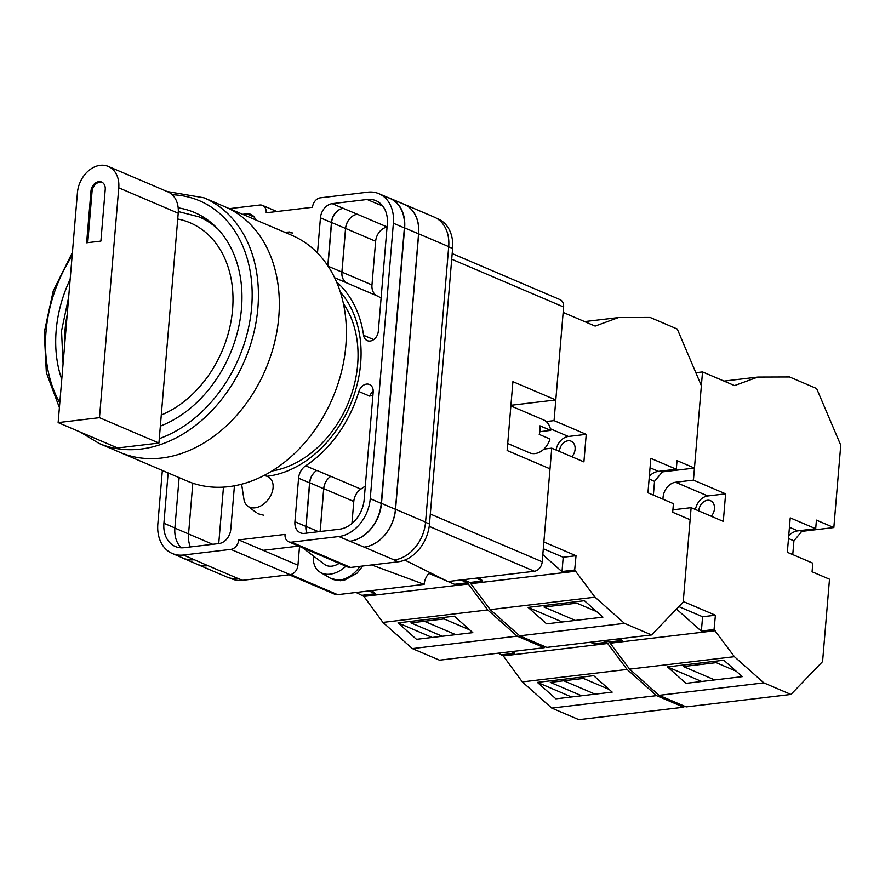 <?xml version="1.0" encoding="UTF-8"?>
<svg xmlns="http://www.w3.org/2000/svg" width="885" height="885" viewBox="0 0 885 885"><rect width="100%" height="100%" fill="white"/><g stroke="black" fill="none" stroke-linecap="round" stroke-linejoin="round"><path stroke-width="1.33" d="M340.349 292.083A106.742 80.989 113.1 0 1 360.649 363.481A106.742 80.989 113.1 0 1 267.005 476.296M271.938 470.997A100.934 76.575 -66.9 0 0 357.64 364.731A100.934 76.575 -66.9 0 0 343.402 303.577M257.369 513.554L263.719 515.225M289.627 231.958L286.043 232.257M299.528 546.421L297.946 565.205A8.95 6.792 113.1 0 1 290.092 574.664L230.863 549.375L183.46 555.017A35.787 27.158 -66.9 0 1 172.298 553.501A35.787 27.158 -66.9 0 1 157.84 523.975L162.342 470.455M229.525 577.927L231.538 578.779A35.787 27.158 113.1 0 0 242.7 580.306L290.092 574.664M436.759 218.396L438.152 218.993A35.787 27.158 113.1 0 1 452.611 248.519L448.695 246.838M297.946 565.205L238.718 539.916L285.036 534.407A8.95 6.792 -66.9 0 0 288.654 541.786L347.894 567.075A8.95 6.792 113.1 0 0 350.681 567.451L398.084 561.809A35.787 27.158 113.1 0 0 429.479 523.986L452.611 248.519M263.099 550.326L298.743 546.089M276.872 211.526L262.568 205.42A8.95 6.792 -66.9 0 1 266.186 212.798L312.516 207.278A8.95 6.792 -66.9 0 1 320.359 197.831L367.762 192.189A35.787 27.158 -66.9 0 1 378.924 193.704A35.787 27.158 -66.9 0 1 393.382 223.23L370.251 498.697A35.787 27.158 -66.9 0 1 338.844 536.531L291.442 542.162A8.95 6.792 -66.9 0 1 288.654 541.786M305.657 465.82A13.419 10.189 -66.9 0 0 298.577 478.199L294.926 521.73A13.419 10.189 -66.9 0 0 300.347 532.792A13.419 10.189 -66.9 0 0 304.54 533.367L339.464 529.208A28.187 21.384 -66.9 0 0 364.189 499.417L373.193 392.132A9.27 7.036 -66.9 0 0 369.454 384.488A9.27 7.036 -66.9 0 0 358.89 391.524A111.399 84.517 -66.9 0 1 305.657 465.82L316.642 470.51A13.419 10.189 -66.9 0 0 309.573 482.889L305.911 526.42A13.419 10.189 -66.9 0 0 306.973 533.08M234.436 485.832A13.419 10.189 -66.9 0 0 234.436 485.788L230.775 529.352A13.419 10.189 -66.9 0 1 219.004 543.545L184.08 547.693A28.187 21.384 -66.9 0 1 175.285 546.499A28.187 21.384 -66.9 0 1 163.902 523.256L168.128 472.922M373.691 339.608L363.602 335.304A9.27 7.036 -66.9 0 0 367.286 340.648A9.27 7.036 -66.9 0 0 378.315 331.244L387.32 223.949A28.187 21.384 -66.9 0 0 375.937 200.696A28.187 21.384 -66.9 0 0 367.142 199.501L332.218 203.661A13.419 10.189 -66.9 0 0 320.447 217.843L317.494 252.988M363.602 335.304A111.399 84.517 -66.9 0 0 336.577 281.972M242.634 214.314L246.694 213.838A13.419 10.189 -66.9 0 1 250.875 214.402A13.419 10.189 -66.9 0 1 255.665 219.878M230.863 549.375A8.95 6.792 -66.9 0 0 238.718 539.916M262.568 205.42A8.95 6.792 -66.9 0 0 259.781 205.032L229.359 208.65M402.797 203.749A35.787 27.158 113.1 0 1 404.235 204.302L434.247 217.113A35.787 27.158 113.1 0 1 448.706 246.638L418.694 233.828L395.562 509.295A35.787 27.158 113.1 0 1 364.155 547.118L349.829 541.222A35.787 27.158 -66.9 0 0 381.236 503.388L370.251 498.697M398.084 561.809L394.179 559.939A35.787 27.158 113.1 0 0 425.574 522.117L448.706 246.638M238.032 578.513L208.008 565.703A35.787 27.158 113.1 0 1 196.846 564.188L226.87 576.998A35.787 27.158 113.1 0 0 238.032 578.513L242.7 580.306M190.364 546.952A28.187 21.384 113.1 0 1 188.56 533.92L174.876 528.079M192.819 483.199L188.56 533.92M380.992 204.081A28.187 21.384 -66.9 0 0 378.138 204.192L367.142 199.501M179.124 477.612L174.887 527.947A28.187 21.384 -66.9 0 0 181.226 547.815M381.236 503.388L404.368 227.921A35.787 27.158 -66.9 0 0 389.909 198.395L378.924 193.704M208.008 565.703L183.46 555.017M172.298 553.501L183.295 558.192A35.787 27.158 -66.9 0 0 194.457 559.707M373.227 390.86A9.27 7.036 -66.9 0 0 369.875 396.214L358.89 391.524M387.055 227.135A13.419 10.189 113.1 0 0 375.649 241.273L371.977 284.948A13.419 10.189 113.1 0 0 377.065 295.867A111.399 84.517 113.1 0 1 381.103 298.002M357.319 214.281A13.419 10.189 113.1 0 0 345.548 228.463L341.887 272.093A13.419 10.189 113.1 0 0 346.975 283.012A111.399 84.517 113.1 0 1 347.042 283.045A13.419 10.189 113.1 0 1 341.953 272.126L345.626 228.452A13.419 10.189 113.1 0 1 357.396 214.27L343.214 208.351A13.419 10.189 -66.9 0 0 331.433 222.533L320.447 217.843M327.804 265.743L331.433 222.533M316.642 470.51A111.399 84.517 -66.9 0 0 316.808 470.4A13.419 10.189 113.1 0 0 309.761 482.767L306.088 526.398A13.419 10.189 113.1 0 0 307.15 533.058M365.317 485.965A111.399 84.517 113.1 0 1 360.837 489.117A13.419 10.189 113.1 0 0 353.79 501.474L323.777 488.664A13.419 10.189 113.1 0 1 330.813 476.296A111.399 84.517 113.1 0 1 330.747 476.351L316.808 470.4M387.962 197.565A35.787 27.158 113.1 0 1 390.174 198.362L404.113 204.313A35.787 27.158 113.1 0 1 418.572 233.839L395.44 509.306L381.501 503.355A35.787 27.158 113.1 0 1 350.106 541.189M381.501 503.355L404.633 227.887A35.787 27.158 113.1 0 0 390.174 198.362M194.18 559.74A35.787 27.158 113.1 0 1 183.018 558.225A35.787 27.158 113.1 0 1 180.905 557.174M327.959 265.976L331.609 222.511A13.419 10.189 113.1 0 1 343.391 208.329M395.44 509.306A35.787 27.158 113.1 0 1 364.045 547.14M320.105 531.509L323.689 488.719A13.419 10.189 113.1 0 1 330.747 476.351M208.119 565.692A35.787 27.158 113.1 0 1 196.957 564.165L183.018 558.225M404.235 204.302A35.787 27.158 113.1 0 1 418.694 233.828M323.777 488.664L320.182 531.509M196.846 564.188A35.787 27.158 113.1 0 1 195.463 563.535M223.474 487.126L218.739 543.578M353.79 501.474L351.942 523.466M241.616 484.195L243.961 499.428A17.899 12.434 -52.8 0 0 247.645 506.054A17.899 12.434 -52.8 0 0 255.002 507.824A17.899 12.434 -52.8 0 0 273.122 487.071A17.899 12.434 -52.8 0 0 269.283 477.546A17.899 12.434 -52.8 0 0 263.642 475.676M345.869 566.212A26.849 18.662 127.2 0 1 320.414 572.385A26.849 18.662 127.2 0 1 313.345 557.218A26.849 18.662 127.2 0 1 313.434 555.979M339.165 563.347A17.899 12.434 127.2 0 1 324.507 564.387L302.548 547.715M448.031 581.522L454.547 584.31L467.38 582.784L487.712 609.942L517.161 636.138L544.275 647.709L545.215 646.736M544.275 647.709L439.491 660.177L412.388 648.605L382.928 622.409L363.912 596.413L356.08 592.463M487.712 609.942L382.928 622.409M517.161 636.138L412.388 648.605M454.326 616.192L398.018 622.885L416.503 639.335L472.811 632.631L454.326 616.192M362.596 595.251L375.428 593.724L371.899 590.583M468.685 583.945L363.912 596.413M467.38 582.784L460.853 579.996M446.527 580.881L428.882 573.358M375.428 593.724L368.912 590.937M469.769 629.921L444.038 618.936L410.917 622.874L442.279 636.26M432.168 637.466L398.018 622.885M424.391 621.281L455.753 634.667M203.937 197.798L224.845 206.725A133.546 101.321 113.1 0 1 274.35 343.402A133.546 101.321 113.1 0 1 161.634 458.032A133.546 101.321 113.1 0 1 119.984 452.368A133.546 101.321 -66.9 0 0 161.634 458.032A133.546 101.321 -66.9 0 0 274.35 343.402A133.546 101.321 -66.9 0 0 224.845 206.725L291.906 235.355A133.546 101.321 -66.9 0 1 341.411 372.032A133.546 101.321 -66.9 0 1 228.695 486.661A133.546 101.321 -66.9 0 1 187.045 480.998L99.087 443.451A133.546 101.321 113.1 0 0 140.726 449.104A133.546 101.321 113.1 0 0 253.442 334.475A133.546 101.321 113.1 0 0 203.937 197.798L167.055 191.514M345.017 306.022A97.306 73.831 -66.9 0 0 343.524 304.13M272.425 470.698A97.306 73.831 -66.9 0 0 274.815 470.477M205.807 218.672A116.322 88.257 -66.9 0 0 201.371 217.865A116.322 88.257 -66.9 0 1 205.807 218.672M70.158 279.284A116.322 88.257 -66.9 0 0 61.751 379.399M160.34 426.116A116.322 88.257 -66.9 0 0 240.211 318.921A116.322 88.257 -66.9 0 0 194.501 212.5A116.322 88.257 -66.9 0 0 178.184 207.853M58.133 422.599L77.426 192.753A25.953 19.691 113.1 0 1 100.193 165.329A25.953 19.691 113.1 0 1 108.291 166.424A25.953 19.691 113.1 0 1 118.767 187.83L99.474 417.676L158.924 443.053L117.583 447.976L58.133 422.599L99.474 417.676M105.227 189.445A8.95 6.792 -66.9 0 0 101.609 182.056A8.95 6.792 -66.9 0 0 90.967 191.138L86.63 242.789L100.89 241.096L105.227 189.445M108.291 166.424L167.741 191.802A25.953 19.691 113.1 0 1 178.217 213.208L158.924 443.053M102.14 182.321A8.95 6.792 -66.9 0 0 92.04 191.591L87.759 242.656M510.877 405.938L543.545 419.888A17.899 13.574 -66.9 0 1 550.68 430.398L539.961 425.818A17.899 13.574 113.1 0 1 540.049 430.066A17.899 13.574 113.1 0 1 539.242 434.424L549.961 439.004A17.899 13.574 -66.9 0 1 529.495 452.799L507.724 443.507M550.68 430.398L539.85 431.681M430.32 514.03L542.206 561.798L550.016 468.829L507.138 450.52L512.913 381.656L555.802 399.954L563.612 306.984L451.715 259.216M452.191 253.586L559.995 299.606A8.95 6.792 113.1 0 1 563.612 306.984M510.933 405.297L555.802 399.954M542.206 561.798A8.95 6.792 113.1 0 1 534.363 571.256L429.214 526.365M404.799 560.072L447.854 581.545L534.363 571.256M429.701 572.495A14.879 11.284 -66.9 0 0 424.147 584.365L371.678 564.951M290.601 574.575L337.639 594.665L424.147 584.365M337.639 594.665A8.95 6.792 113.1 0 1 334.851 594.278L289.152 574.774M650.055 467.756L658.495 471.351A17.899 13.574 -66.9 0 0 649.358 476.097M559.397 451.427A9.846 7.467 113.1 0 1 559.42 451.173A9.846 7.467 113.1 0 1 571.124 441.195A9.846 7.467 113.1 0 1 575.095 449.315A9.846 7.467 113.1 0 1 571.832 456.737M694.459 468.065L677.036 460.631L676.306 469.238L650.851 458.364L647.953 492.801L673.419 503.665L672.7 512.282L690.123 519.716L683.198 602.077L651.57 634.943L624.467 623.372L595.008 597.176L574.675 570.017L576.035 555.725L543.877 541.996L551.753 448.164L583.912 461.893L586.235 434.347L554.065 420.618L563.148 312.427L595.151 326.089L618.482 317.571L650.154 317.461L677.257 329.032L701.374 385.694L694.459 468.065L662.378 471.882L654.535 481.34L653.373 495.113M624.467 623.372L519.683 635.839L546.797 647.411L651.57 634.943M596.767 611.679L576.777 603.15L544.01 607.044L575.361 620.429M528.124 607.409L584.432 600.716L602.917 617.155L546.609 623.848L528.124 607.409L562.274 621.989M543.91 449.093L551.753 448.164M546.222 421.548L554.065 420.618M584.62 321.598L618.482 317.571M479.194 577.817L482.723 580.958L476.207 578.17M519.683 635.839L490.224 609.643L469.902 582.485L482.723 580.958M471.207 583.646L575.98 571.179M574.675 570.017L561.842 571.544L542.815 554.618M490.224 609.643L595.008 597.176M469.902 582.485L463.375 579.697M556.057 450A14.315 10.863 -66.9 0 1 568.413 436.471L586.235 434.347M562.008 571.522L563.203 557.251L543.302 548.755M576.035 555.725L563.203 557.251M658.495 471.351L676.306 469.238M660.575 471.108L662.378 471.882M649.114 479.028L654.535 481.34M590.251 642.244L593.923 643.804L606.756 642.278L627.089 669.436L656.548 695.643L683.651 707.215L684.592 706.23M683.651 707.215L578.867 719.671L551.764 708.1L522.305 681.904L503.288 655.918L498.31 653.185M627.089 669.436L522.305 681.904M656.548 695.643L551.764 708.1M593.702 675.686L537.394 682.39L555.88 698.829L612.188 692.125L593.702 675.686M501.983 654.745L514.804 653.218L512.824 651.46M608.061 643.45L503.288 655.918M606.756 642.278L603.083 640.718M514.804 653.218L511.143 651.659M609.145 689.426L583.414 678.441L550.304 682.379L581.655 695.765M571.544 696.971L537.394 682.39M563.767 680.775L595.129 694.161M789.442 527.25L797.872 530.856A17.899 13.574 -66.9 0 0 788.734 535.602M698.774 510.922A9.846 7.467 113.1 0 1 698.796 510.678A9.846 7.467 113.1 0 1 710.5 500.689A9.846 7.467 113.1 0 1 714.472 508.809A9.846 7.467 113.1 0 1 711.208 516.232M833.836 527.56L816.413 520.126L815.693 528.732L790.228 517.869L787.329 552.295L812.795 563.17L812.076 571.776L829.499 579.21L822.574 661.582L790.947 694.448L763.843 682.877L734.384 656.67L714.051 629.512L715.412 615.23L683.253 601.501L691.13 507.658L723.299 521.398L725.611 493.841L693.442 480.112L702.524 371.921L734.539 385.583L757.859 377.065L789.531 376.966L816.634 388.537L840.75 445.199L833.836 527.56L801.755 531.376L793.911 540.835L792.75 554.607M763.843 682.877L659.059 695.344L686.174 706.905L790.947 694.448M736.143 671.184L716.153 662.644L683.386 666.538L714.737 679.934M667.5 666.903L723.808 660.21L742.294 676.649L685.986 683.353L667.5 666.903L701.65 681.483M672.899 509.826A14.315 10.863 -66.9 0 0 673.308 509.782L691.13 507.658M725.611 493.841L707.79 495.965L675.62 482.236A14.315 10.863 -66.9 0 0 663.009 499.228M675.62 482.236L693.442 480.112M702.524 371.921L695.853 372.718M724.007 381.092L757.859 377.065M620.119 638.693L622.1 640.452L618.438 638.893M659.059 695.344L629.6 669.137L609.278 641.979L622.1 640.452M610.584 643.152L715.368 630.684M714.051 629.512L701.219 631.038L676.494 609.057M629.6 669.137L734.384 656.67M609.278 641.979L605.606 640.419M707.79 495.965A14.315 10.863 -66.9 0 0 695.433 509.506M701.385 631.027L702.59 616.756L678.839 606.612M715.412 615.23L702.59 616.756M797.872 530.856L815.693 528.732M799.952 530.602L801.755 531.376M788.491 538.523L793.911 540.835M404.368 227.921L393.382 223.23M349.829 541.222L338.844 536.531M350.681 567.451L291.442 542.162M394.179 559.939L364.155 547.118M254.183 217.035L246.694 213.838M377.065 295.867L347.042 283.045M346.975 283.012L334.652 277.757M343.214 208.351L332.218 203.661M387.066 226.936L357.396 214.27M382.707 206.006L378.404 204.158M174.887 527.947L163.902 523.256M309.573 482.889L298.577 478.199M360.837 489.117L330.813 476.296M372.862 396.181L370.273 395.075M305.911 526.42L294.926 521.73M418.572 233.839L404.633 227.887M341.887 272.093L328.125 266.219M345.548 228.463L331.609 222.511M323.689 488.719L309.761 482.767M318.523 531.697L306.088 526.398M425.574 522.117L395.562 509.295M371.977 284.948L341.953 272.126M375.649 241.273L345.626 228.452M212.699 544.286L188.56 533.987M429.479 523.986L425.563 522.316M362.728 566.024L357.086 573.148L344.331 580.217L340.349 580.726L330.625 578.336A25.411 17.656 -52.8 0 0 359.952 566.345M159.289 438.661A129.066 97.925 -66.9 0 0 251.971 302.593A129.066 97.925 -66.9 0 0 172.221 194.755M72.127 255.842A129.066 97.925 -66.9 0 0 59.793 402.841M209.468 221.316L198.981 216.847A114.088 86.553 113.1 0 1 218.164 229.315M161.269 415.043A105.138 79.772 -66.9 0 0 232.578 309.518A105.138 79.772 -66.9 0 0 177.73 219.004M67.183 314.739A105.138 79.772 -66.9 0 0 64.738 343.944M118.767 187.83L178.217 213.208M92.04 191.591L90.967 191.138M568.413 436.471L550.381 428.771M247.645 506.054L256.385 512.68M330.625 578.336L320.414 572.385M284.151 232.036L292.902 233.02M72.415 252.49L53.255 290.877L44.25 332.34L46.341 372.629L59.383 407.598M80.093 431.969L99.087 443.451M198.981 216.847L178.316 211.559M68.654 297.227L61.53 330.924L63.067 363.835"/></g></svg>

